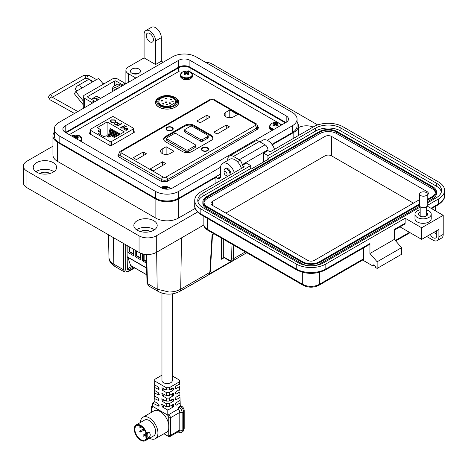 <?xml version="1.0" encoding="UTF-8"?>
<svg xmlns="http://www.w3.org/2000/svg" width="468" height="468" viewBox="0 0 468 468"><rect width="100%" height="100%" fill="white"/><g stroke="black" fill="none" stroke-linecap="round" stroke-linejoin="round"><path stroke-width="0.7" d="M136.972 73.956A4.066 2.346 0 0 0 133.947 73.956M138.148 73.646A5.078 2.931 0 0 0 132.772 73.646M139.054 69.083A5.078 2.931 0 0 0 133.515 68.445A5.078 2.931 0 0 0 130.379 71.154A5.078 2.931 0 0 0 131.871 73.23A5.078 2.931 0 0 0 137.405 73.868A5.078 2.931 0 0 0 140.54 71.154A5.078 2.931 0 0 0 139.054 69.083M163.18 62.267L161.325 61.203L155.581 64.52L155.581 40.956A8.131 4.692 -120 0 0 149.83 30.999A8.131 4.692 -120 0 0 145.764 30.601A8.131 4.692 -120 0 0 144.085 34.322L144.085 57.88L128.279 67.006A8.131 4.692 0 0 0 125.898 70.323A8.131 4.692 0 0 0 128.279 73.646L135.878 78.033M145.764 30.601L151.515 27.279A8.131 4.692 60 0 1 155.581 27.682A8.131 4.692 60 0 1 161.325 37.639L155.581 40.956M149.83 41.787A5.078 2.931 60 0 1 146.513 37.311A5.078 2.931 60 0 1 147.291 33.24A5.078 2.931 60 0 1 149.83 33.491A5.078 2.931 60 0 1 153.147 37.967A5.078 2.931 60 0 1 152.369 42.038A5.078 2.931 60 0 1 149.83 41.787M298.455 127.629A11.682 6.745 180 0 1 313.156 127.021M274.5 149.339A10.161 5.868 -120 0 0 267.948 140.675A10.161 5.868 -120 0 0 262.87 140.172L259.939 141.868M224.687 169.147A4.575 2.638 60 0 1 225.43 168.24A4.575 2.638 60 0 1 227.711 168.468A4.575 2.638 60 0 1 230.923 174.494M234.263 172.569A10.161 5.868 -120 0 0 227.711 163.905A10.161 5.868 -120 0 0 222.633 163.402A10.161 5.868 -120 0 0 220.527 168.053L220.527 176.682A4.066 2.346 -120 0 1 219.685 178.542A4.066 2.346 -120 0 1 217.655 178.343L215.929 177.349L178.285 199.081L178.285 218.164L195.267 208.359M241.447 168.421A10.161 5.868 -120 0 0 234.901 159.758A10.161 5.868 -120 0 0 229.817 159.255L222.633 163.402M136.539 229.776A11.682 6.745 180 0 1 153.785 229.32A11.682 6.745 180 0 1 154.504 229.776M137.259 230.233A11.682 6.745 180 0 1 133.836 225.465A11.682 6.745 180 0 1 141.049 219.235A11.682 6.745 180 0 1 153.785 220.697A11.682 6.745 180 0 1 157.207 225.465A11.682 6.745 180 0 1 149.994 231.695A11.682 6.745 180 0 1 137.259 230.233M35.948 171.703A11.682 6.745 180 0 1 53.194 171.247A11.682 6.745 180 0 1 53.919 171.703M36.668 172.16A11.682 6.745 180 0 1 33.246 167.392A11.682 6.745 180 0 1 40.464 161.156A11.682 6.745 180 0 1 53.194 162.618A11.682 6.745 180 0 1 56.616 167.392A11.682 6.745 180 0 1 49.403 173.622A11.682 6.745 180 0 1 36.668 172.16M150.48 231.572A6.605 3.814 0 0 0 150.193 231.397A6.605 3.814 0 0 0 140.564 231.572M49.889 173.499A6.605 3.814 0 0 0 49.602 173.324A6.605 3.814 0 0 0 39.973 173.499M272.259 144.823L293.816 132.38A15.854 9.149 0 0 0 298.455 125.91A15.854 9.149 0 0 0 297.075 122.177M155.581 64.52L144.085 57.88M122.224 85.913L120.375 84.843A7.114 4.107 -120 0 0 116.819 84.492L113.94 86.153A7.114 4.107 60 0 1 117.497 86.504L119.352 87.574M99.14 97.473A5.663 3.27 -120 0 1 99.918 97.835A5.663 3.27 -120 0 1 100.673 98.356L98.818 97.285A7.114 4.107 -120 0 0 95.261 96.934L92.389 98.596A7.114 4.107 60 0 1 95.946 98.947L97.794 100.017M54.317 132.134A15.854 9.149 0 0 0 52.937 135.866A15.854 9.149 0 0 0 57.576 142.336L155.867 199.081A15.854 9.149 0 0 0 178.285 199.081M215.929 183.152L215.929 177.349M52.937 135.866L52.937 154.949A15.854 9.149 0 0 0 57.576 161.419L155.867 218.164A15.854 9.149 0 0 0 178.285 218.164M91.564 99.374A7.114 4.107 60 0 1 92.389 98.596M112.478 89.716A7.114 4.107 60 0 1 113.94 86.153M161.325 61.203L161.325 37.639M317.719 124.944L212.337 64.104A12.191 7.038 0 0 0 205.148 62.092M52.937 146.18L26.968 161.167A12.191 7.038 0 0 0 23.4 166.146A12.191 7.038 0 0 0 26.968 171.124L139.054 235.837A12.191 7.038 0 0 0 156.294 235.837L197.59 211.998M23.4 166.146L23.4 182.742A12.191 7.038 0 0 0 26.968 187.715L139.054 252.427A12.191 7.038 0 0 0 156.294 252.427L203.89 224.95M66.087 132.795A8.131 4.692 180 0 1 66.485 132.549L178.571 67.837A8.131 4.692 180 0 1 190.066 67.837L284.907 122.593A8.131 4.692 180 0 1 285.304 122.838M76.869 90.979L75.132 88.815L76.758 86.504A5.557 3.212 60 0 1 77.384 85.925A5.557 3.212 60 0 1 80.163 86.2A5.557 3.212 60 0 1 82.128 87.943L75.74 91.629L74.307 93.67L83.257 104.809M103.405 84.164L98.736 78.355L92.348 82.04A5.557 3.212 -120 0 0 90.382 80.297A5.557 3.212 -120 0 0 87.604 80.022L77.384 85.925M92.588 103.024A6.096 3.522 60 0 0 91.693 102.398L84.316 98.14A3.615 2.088 0 0 1 83.257 96.665A3.615 2.088 0 0 1 84.316 95.191L112.419 78.963A3.615 2.088 180 0 1 117.526 78.963L124.909 83.222A6.096 3.522 -120 0 1 125.798 83.848M95.144 101.55A6.096 3.522 -120 0 0 94.249 100.924L87.92 97.268A1.03 0.597 0 0 1 87.615 96.847A1.03 0.597 0 0 1 87.92 96.426L114.561 81.046A1.03 0.597 0 0 1 116.023 81.046L122.353 84.696A6.096 3.522 60 0 1 123.248 85.322M83.257 96.665L83.257 106.616A3.615 2.088 0 0 0 84.076 107.938M83.257 100.977L75.74 91.629M79.648 89.37A1.498 0.866 -120 0 0 79.414 89.441A1.498 0.866 -120 0 0 79.244 89.599L79.636 89.376M114.157 90.57A0.679 0.392 60 0 1 114.204 90.143A3.627 2.094 60 0 1 114.578 89.809A3.627 2.094 60 0 1 115.058 89.651A0.679 0.392 60 0 1 115.456 89.821M112.46 91.552A5.663 3.27 60 0 1 113.56 88.042A5.663 3.27 60 0 1 116.392 88.323A5.663 3.27 60 0 1 117.152 88.844M117.468 88.657A5.663 3.27 -120 0 0 116.713 88.136A5.663 3.27 -120 0 0 113.882 87.855A5.663 3.27 -120 0 0 113.724 87.961M114.479 90.388A0.679 0.392 60 0 1 114.525 89.961A3.627 2.094 60 0 1 114.748 89.727M224.078 172.587A2.1 1.211 60 0 1 225.564 171.733A2.1 1.211 60 0 1 227.05 174.301A2.1 1.211 60 0 1 225.564 175.161A2.1 1.211 60 0 1 224.078 172.587L224.078 170.873A4.2 2.422 60 0 1 224.95 168.948A4.2 2.422 60 0 1 227.05 169.159A4.2 2.422 60 0 1 229.934 175.067M227.758 176.325A4.2 2.422 60 0 1 227.05 176.015L225.564 175.161L227.05 176.015M286.182 115.877A7.903 4.563 180 0 1 288.499 119.106A7.903 4.563 180 0 1 286.182 122.329L286.182 115.877L189.909 60.296L189.909 67.099L285.878 122.511M286.182 122.329L172.663 187.873A7.903 4.563 180 0 1 161.483 187.873L65.21 132.286A7.903 4.563 180 0 1 62.893 129.063A7.903 4.563 180 0 1 65.21 125.833L178.729 60.296A7.903 4.563 180 0 1 189.909 60.296M267.205 140.295L292.248 125.833A16.485 9.518 0 0 0 297.075 119.106A16.485 9.518 0 0 0 292.248 112.378L195.975 56.792A16.485 9.518 0 0 0 172.663 56.792L59.143 122.329A16.485 9.518 0 0 0 54.317 129.063A16.485 9.518 0 0 0 59.143 135.79L155.417 191.377A16.485 9.518 0 0 0 178.729 191.377L220.568 167.222M189.909 67.099A7.903 4.563 0 0 0 178.729 67.099L65.514 132.462M271.931 144.366L292.248 132.637A16.485 9.518 0 0 0 297.075 125.91L297.075 119.106M54.317 129.063L54.317 135.866A16.485 9.518 0 0 0 59.143 142.594L155.417 198.18A16.485 9.518 0 0 0 178.729 198.18L220.527 174.049M426.646 209.945A8.126 4.692 180 0 1 431.227 214.168A8.126 4.692 180 0 1 428.846 217.485A8.126 4.692 180 0 1 419.989 218.503A8.126 4.692 180 0 1 414.97 214.168A8.126 4.692 180 0 1 417.351 210.852A8.126 4.692 180 0 1 420.182 209.793M431.227 214.168L431.227 218.65A8.126 4.692 180 0 1 428.846 221.967A8.126 4.692 180 0 1 419.989 222.984A8.126 4.692 180 0 1 414.97 218.65L414.97 214.168M420.182 212.139A4.569 2.638 0 0 0 419.866 212.302A4.569 2.638 0 0 0 418.527 214.168A4.569 2.638 0 0 0 421.352 216.608A4.569 2.638 0 0 0 426.33 216.035A4.569 2.638 0 0 0 427.67 214.168A4.569 2.638 0 0 0 426.646 212.501M436.749 234.737A5.078 2.931 60 0 1 434.591 231.917M420.182 207.061L323.686 262.77A17.878 10.319 180 0 1 298.403 262.77L203.007 207.698A17.878 10.319 180 0 1 197.771 200.398A17.878 10.319 180 0 1 203.007 193.103L250.702 165.567L246.396 163.075L242.085 165.567L244.237 166.807L200.854 191.857A20.925 12.08 0 0 0 194.723 200.398A20.925 12.08 0 0 0 200.854 208.944L296.244 264.016A20.925 12.08 0 0 0 325.839 264.016L405.142 218.234L421.662 227.77L421.662 239.382L438.902 229.431L438.902 236.896A8.126 4.692 60 0 1 437.217 240.616L441.529 238.13A8.126 4.692 -120 0 0 443.214 234.409L443.214 215.333L427.12 206.037M430.279 234.409A5.078 2.931 -120 0 0 435.696 237.978A5.078 2.931 -120 0 0 436.749 235.65L436.749 233.163A5.078 2.931 -120 0 0 436.311 230.929M430.999 208.278L438.469 203.966L438.469 198.988L427.208 205.493M421.662 227.77L443.214 215.333M438.469 198.988A20.925 12.08 0 0 0 444.6 190.447A20.925 12.08 0 0 0 438.469 181.906L343.079 126.828A20.925 12.08 0 0 0 313.484 126.828L270.1 151.878L267.942 150.637L263.636 153.124L267.942 155.61L315.643 128.074A17.878 10.319 180 0 1 340.926 128.074L436.316 183.146A17.878 10.319 180 0 1 441.552 190.447A17.878 10.319 180 0 1 436.316 197.748L427.208 203.001M437.217 240.616A8.126 4.692 60 0 1 433.157 240.213L426.693 236.48M374.254 265.099L372.815 265.923L362.636 260.05M267.942 150.637L267.942 149.807A4.066 2.346 -120 0 0 265.069 144.828L259.325 141.511A8.126 4.692 -120 0 0 255.259 141.108L229.402 156.037A8.126 4.692 60 0 1 233.468 156.441L239.212 159.758A4.066 2.346 60 0 1 242.085 164.736L242.085 165.567M394.366 230.116L404.721 224.137A2.03 1.176 -120 0 0 405.142 223.207L405.142 218.234M399.988 226.869L421.662 239.382M325.839 264.016L325.839 268.995L369.942 243.53L369.942 253.486L394.366 239.382L394.366 229.431L405.142 223.207M263.636 161.916L263.636 153.124M315.643 128.074L315.643 131.058L267.942 158.599L268.661 159.015L251.421 168.966L250.702 168.55L250.702 165.567M250.702 168.55L203.007 196.086L203.007 193.103M197.958 201.895A17.878 10.319 180 0 1 203.007 196.086M315.643 131.058A17.878 10.319 180 0 1 340.926 131.058L436.316 186.135A17.878 10.319 180 0 1 441.365 191.939M267.942 158.599L267.942 155.61M319.375 272.347L319.375 284.339A2.03 1.176 -120 0 1 318.954 285.269L363.057 259.804A2.03 1.176 -120 0 0 363.478 258.874L319.375 284.339A11.782 6.804 180 0 1 302.708 284.339L207.318 229.267A11.782 6.804 180 0 1 203.867 224.453L203.867 216.345M363.478 247.952L363.478 258.874M372.815 265.923A2.03 1.176 60 0 1 373.236 264.993A2.03 1.176 60 0 1 374.804 265.537A2.03 1.176 60 0 1 375.693 267.585L377.126 268.416L377.126 261.776L369.942 253.486M369.942 243.53A2.03 1.176 60 0 1 369.521 244.46L325.418 269.925C315.836 274.523 306.248 274.523 296.665 269.925A2.03 1.176 120 0 1 296.244 268.995A20.925 12.08 0 0 0 325.839 268.995A2.03 1.176 60 0 1 325.418 269.925M377.126 268.416L401.55 254.311L401.55 247.677L394.366 239.382M227.717 160.465L227.717 159.758A8.126 4.692 60 0 1 229.402 156.037M377.126 261.776L401.55 247.677M419.615 204.732L320.094 262.191A12.8 7.389 180 0 1 301.995 262.191L206.599 207.119A12.8 7.389 180 0 1 202.849 201.895A12.8 7.389 180 0 1 206.599 196.665L319.229 131.643A12.8 7.389 180 0 1 337.334 131.643L432.724 186.714A12.8 7.389 180 0 1 436.474 191.939L436.474 193.436A12.8 7.389 180 0 1 432.724 198.66L427.208 201.843M419.755 206.148L320.094 263.683A12.8 7.389 180 0 1 313.893 265.666M308.196 265.666A12.8 7.389 180 0 1 301.995 263.683L206.599 208.611A12.8 7.389 180 0 1 202.849 203.387L202.849 201.895M436.474 191.939A12.8 7.389 180 0 1 432.724 197.168L427.208 200.351M419.615 203.908L319.375 261.776A11.782 6.804 180 0 1 302.708 261.776L207.318 206.704A11.782 6.804 180 0 1 203.867 201.895A11.782 6.804 180 0 1 207.318 197.081L319.948 132.058A11.782 6.804 180 0 1 336.615 132.058L432.005 187.13A11.782 6.804 180 0 1 435.456 191.939A11.782 6.804 180 0 1 432.005 196.753L427.208 199.52M203.937 202.638A11.782 6.804 180 0 1 207.318 198.578L319.948 133.55A11.782 6.804 180 0 1 336.615 133.55L432.005 188.622A11.782 6.804 180 0 1 435.386 192.687M419.615 199.59L314.344 260.366A4.674 2.697 180 0 1 307.739 260.366L212.349 205.294A4.674 2.697 180 0 1 210.98 203.387A4.674 2.697 180 0 1 212.349 201.48L324.979 136.451A4.674 2.697 180 0 1 331.584 136.451L426.98 191.523A4.674 2.697 180 0 1 428.349 193.436A4.674 2.697 180 0 1 427.208 195.197M225.851 213.092L324.979 155.862A4.674 2.697 180 0 1 331.584 155.862L413.472 203.135M426.096 195.565A3.797 2.194 180 0 1 421.96 196.039A3.797 2.194 180 0 1 419.615 194.015A3.797 2.194 180 0 1 420.726 192.465A3.797 2.194 180 0 1 424.868 191.991A3.797 2.194 180 0 1 427.208 194.015A3.797 2.194 180 0 1 426.096 195.565M427.208 194.015L427.208 205.563A3.797 2.194 180 0 1 426.096 207.113A3.797 2.194 180 0 1 421.96 207.587A3.797 2.194 180 0 1 419.615 205.563L419.615 194.015M160.454 96.923A11.612 6.704 0 0 0 155.511 102.416A11.612 6.704 0 0 0 158.909 107.154A11.612 6.704 0 0 0 171.569 108.611A11.612 6.704 0 0 0 178.735 102.416A11.612 6.704 0 0 0 175.336 97.672A11.612 6.704 0 0 0 173.798 96.923M281.859 124.827L280.121 123.827M279.226 123.306L191.026 72.388M190.137 71.873L188.241 70.779M179.531 71.019L69.305 134.655M90.014 132.59L89.388 132.947L89.347 133.608L110.15 145.618L111.29 145.595L134.199 132.362L134.24 131.707L133.573 131.327M134.199 132.362L134.24 131.707L134.24 132.339M89.388 133.632L89.388 132.947L89.347 133.608M118.843 154.136L117.959 155.563L118.983 157.014L161.636 181.642L166.953 181.549L257.47 129.291L258.646 127.67L257.763 126.301M159.734 105.838A10.454 6.037 0 0 0 174.517 105.838A10.454 6.037 0 0 0 174.517 97.303L175.243 97.724A11.484 6.628 180 0 1 178.606 102.416A11.484 6.628 180 0 1 171.516 108.541A11.484 6.628 180 0 1 159.003 107.102A11.484 6.628 180 0 1 155.639 102.416A11.484 6.628 180 0 1 159.003 97.724L159.734 97.303A10.454 6.037 0 0 0 159.734 105.838M175.196 102.644A8.284 4.785 0 0 0 175.406 101.574A8.284 4.785 0 0 0 172.984 98.186A8.284 4.785 0 0 0 163.952 97.151A8.284 4.785 0 0 0 158.839 101.574A8.284 4.785 0 0 0 161.267 104.955A8.284 4.785 0 0 0 168.977 106.23L175.196 102.644L175.196 104.253M162.835 104.048A0.643 0.374 180 0 1 163.747 103.522A0.643 0.374 180 0 1 162.835 104.048M161.431 101.024A0.643 0.374 180 0 1 162.343 100.497A0.643 0.374 180 0 1 161.431 101.024M166.666 104.961A0.643 0.374 180 0 1 167.579 104.434A0.643 0.374 180 0 1 166.666 104.961M172.089 101.837A0.643 0.374 180 0 1 173.002 101.304A0.643 0.374 180 0 1 172.089 101.837M170.498 99.62A0.643 0.374 180 0 1 171.411 99.093A0.643 0.374 180 0 1 170.498 99.62M165.262 98.812A0.643 0.374 180 0 1 166.175 98.286A0.643 0.374 180 0 1 165.262 98.812M165.573 102.469A0.643 0.374 180 0 1 166.485 101.942A0.643 0.374 180 0 1 165.573 102.469M169.404 103.381A0.643 0.374 180 0 1 170.317 102.855A0.643 0.374 180 0 1 169.404 103.381M173.71 97.765A9.319 5.376 0 0 0 163.56 96.601A9.319 5.376 0 0 0 157.81 101.574A9.319 5.376 0 0 0 160.536 105.376A9.319 5.376 0 0 0 170.691 106.54A9.319 5.376 0 0 0 176.442 101.574A9.319 5.376 0 0 0 173.71 97.765M175.243 97.724L174.517 97.303A10.454 6.037 0 0 0 159.734 97.303M168.977 106.844L168.977 106.23M140.429 422.487A12.39 7.155 60 0 1 142.986 417.222L153.937 410.904A12.39 7.155 60 0 1 160.132 411.512A12.39 7.155 60 0 1 168.737 424.704L168.737 417.801A1.392 0.807 -120 0 0 167.796 416.122L167.796 415.192L152.515 406.282L167.796 415.151L178.016 409.248A2.58 1.492 60 0 1 179.794 412.384L179.794 429.981A2.58 1.492 60 0 1 179.262 431.163L169.878 436.58A2.58 1.492 60 0 1 168.591 436.451L167.749 435.965A1.392 0.807 -120 0 0 168.737 435.398L168.737 428.495A12.39 7.155 60 0 1 166.327 432.356L155.376 438.68A12.39 7.155 60 0 1 149.538 438.264M142.986 417.222A12.39 7.155 60 0 1 149.181 417.836A12.39 7.155 60 0 1 157.271 428.752A12.39 7.155 60 0 1 155.376 438.68M168.737 428.495L168.737 424.704M140.733 439.592A8.284 4.785 60 0 1 135.322 432.292A8.284 4.785 60 0 1 136.592 425.658A8.284 4.785 60 0 1 140.733 426.067A8.284 4.785 60 0 1 146.022 432.97L145.694 433.9L146.022 438.797A8.284 4.785 60 0 1 144.875 440.002A8.284 4.785 60 0 1 140.733 439.592M146.648 439.195A9.108 5.259 60 0 1 145.285 440.721A9.108 5.259 60 0 1 140.733 440.271A9.108 5.259 60 0 1 134.778 432.239A9.108 5.259 60 0 1 136.176 424.938A9.108 5.259 60 0 1 140.733 425.389A9.108 5.259 60 0 1 146.648 433.292L148.795 432.052C150.708 433.725 150.708 435.69 148.795 437.954L146.648 439.195L146.279 437.72L147.794 436.843L148.795 437.954M136.176 424.938L144.624 420.059A9.108 5.259 60 0 1 149.181 420.516A9.108 5.259 60 0 1 155.13 428.542A9.108 5.259 60 0 1 153.738 435.843L145.285 440.721M154.241 398.397L154.153 401.351L154.229 396.706L154.241 398.397L158.851 400.684L158.114 398.063L154.317 395.87L154.399 391.23L154.405 392.921L158.939 395.156L158.196 392.535L154.481 390.394L154.563 385.749L154.575 387.44L159.021 389.633L158.278 387.007L154.651 384.912L154.756 379.349L154.768 381.04L166.333 387.72L169.258 387.72L179.507 381.8L179.507 380.115L179.572 383.988L179.507 381.8M154.996 396.261L154.229 396.706M155.165 390.786L154.399 391.23M155.329 385.304L154.563 385.749M161.963 375.16L154.756 379.349M154.832 401.743L152.609 403.03L152.515 406.282M152.609 403.03L158.769 406.212L158.026 403.586L154.153 401.351M166.333 406.669L166.333 403.668L169.258 403.668L169.258 406.669L166.333 406.669L161.653 404.34L162.396 406.967L167.796 410.085L167.796 415.104M166.333 401.094L166.333 398.092L169.258 398.092L169.258 401.094L166.333 401.094L161.735 398.818L162.478 401.439L166.333 403.668M166.333 395.519L166.333 392.517L169.258 392.517L169.258 395.519L166.333 395.519L161.823 393.29L162.56 395.91L166.333 398.092M169.258 387.72L169.258 389.943L166.333 389.943L161.905 387.761L162.642 390.388L166.333 392.517M166.333 389.943L166.333 387.72M154.768 381.04L154.651 384.912M154.575 387.44L154.481 390.394M154.405 392.921L154.317 395.87M169.258 403.668L173.148 401.421L170.919 400.134M172.101 405.025L173.768 405.99L173.751 404.715L173.195 404.393L173.751 404.715L173.195 404.393L169.258 406.669M173.768 405.99L173.23 406.944L171.001 405.657M167.796 410.085L173.23 406.944M178.834 407.008L178.858 407.025A4.645 2.679 60 0 1 182.146 412.712L182.146 430.414A4.645 2.679 60 0 1 181.18 432.543L182.619 431.712A4.645 2.679 -120 0 0 183.362 430.812A4.645 2.679 -120 0 0 183.579 429.583L183.579 411.881A4.645 2.679 -120 0 0 180.297 406.195L178.834 407.008L178.016 409.248L168.632 414.666A2.58 1.492 60 0 1 170.416 417.801L170.416 435.398A2.58 1.492 60 0 1 169.878 436.58M180.244 406.195L180.145 402.954L176.167 405.247L175.611 404.925L176.167 405.247L175.611 404.925L175.594 403.65L176.132 402.696L180.069 400.427L179.981 397.472L176.085 399.725L175.529 399.403L176.085 399.725L175.529 399.403L175.512 398.128L176.05 397.174L179.905 394.945L179.811 391.997L176.003 394.196L175.447 393.875L176.003 394.196L175.447 393.875L175.43 392.599L175.968 391.646L179.735 389.47L179.648 386.515L175.921 388.668L175.365 388.346L175.921 388.668L175.365 388.346L175.348 387.071L175.88 386.118L179.572 383.988M171.85 388.446L173.523 389.411L173.499 388.136L172.944 387.814L173.499 388.136L172.944 387.814L169.258 389.943M173.523 389.411L172.984 390.365L170.756 389.078M169.258 392.517L172.984 390.365M171.931 393.974L173.605 394.939L173.587 393.664L173.025 393.342L173.587 393.664L173.025 393.342L169.258 395.519M173.605 394.939L173.066 395.893L170.838 394.606M169.258 398.092L173.066 395.893M172.013 399.502L173.686 400.462L173.669 399.186L173.113 398.865L173.669 399.186L173.113 398.865L169.258 401.094M173.686 400.462L173.148 401.421M179.648 386.515L179.735 389.47M179.811 391.997L179.905 394.945M179.981 397.472L180.069 400.427M178.922 431.356A2.58 1.492 -120 0 0 179.841 430.057L179.841 412.361A2.58 1.492 -120 0 0 178.016 409.196L178.858 407.025L180.297 406.195L181.754 406.323A3.451 1.995 60 0 1 184.199 410.553L184.199 428.255A3.451 1.995 60 0 1 184.035 429.168L183.362 430.812M179.379 400.824L180.145 401.269L180.244 406.165M180.274 405.469L181.754 406.323M152.539 405.44L152.059 405.715A2.58 1.492 60 0 0 151.527 406.897L151.527 407.862A1.392 0.807 -120 0 1 152.509 407.295L152.509 406.37M151.527 407.862L151.527 412.29M148.795 432.052L147.794 433.473L147.794 436.843M146.648 433.292L146.279 434.345L147.794 433.473M146.279 434.345L146.279 437.72M163.917 433.748L168.591 436.451M181.18 432.543A4.645 2.679 60 0 1 178.858 432.309L178.062 431.853M152.059 405.715A2.58 1.492 60 0 1 152.533 405.592M167.796 416.122L168.632 414.666M179.507 380.115L172.288 375.95M178.881 384.386L179.648 384.831M179.045 389.867L179.811 390.312M179.215 395.343L179.981 395.788M180.145 402.954L180.145 401.269M172.288 293.898L172.288 380.572A5.16 2.978 180 0 1 169.1 383.327A5.16 2.978 180 0 1 163.472 382.678A5.16 2.978 180 0 1 161.963 380.572L161.963 293.091M146.619 254.463L147.502 283.602L157.207 289.206L168.96 292.014C173.523 291.979 177.442 291.037 180.712 289.206L209.851 272.382L212.08 234.913L213.999 233.807M113.431 237.633L113.835 264.168C110.647 262.267 109.026 260.003 108.968 257.382L108.482 234.778M223.862 257.505L221.516 259.243L223.651 256.944A1.55 0.848 117.6 0 0 223.973 257.587L223.973 257.587A1.55 0.848 117.6 0 0 223.996 257.599M127.349 268.878L128.782 269.591L133.216 267.029M131.888 266.263L127.454 268.825M128.782 269.591L127.758 269.697L127.349 268.819L126.986 245.46M125.728 244.735L125.728 269.767A1.55 0.924 0 0 1 123.54 269.767L113.835 264.168A5.16 2.978 120 0 0 114.906 266.456L124.576 272.043L123.54 269.767L123.54 243.471M181.496 237.879L180.712 289.206A5.16 2.978 -120 0 1 179.642 291.494L208.693 274.728L209.851 272.382A1.55 0.86 -176.6 0 0 210.302 271.82L212.513 234.667M147.502 283.602L148.602 285.913L147.051 282.994A1.55 0.895 -1.7 0 0 147.502 283.602M223.704 239.411L223.704 256.973L229.022 260.044C230.537 260.746 231.344 260.296 231.444 258.693A1.55 0.954 -1.8 0 0 233.631 258.652L232.66 260.887L246.782 252.738M223.651 256.944L223.704 256.973A1.55 0.895 120 0 0 224.026 257.616L229.343 260.688L232.66 260.887M136.832 251.141L136.832 255.744L136.469 255.955L140.634 258.359L140.634 253.2M136.469 250.936L136.469 255.955L135.246 256.657L135.246 250.228M133.339 253.732L129.531 251.532L129.531 246.928M129.168 246.724L129.168 251.737L133.339 254.147L133.339 249.128M129.531 251.532L127.951 252.445L127.951 246.016M130.87 265.602A0.608 0.351 -60 0 1 130.595 265.438L146.8 274.798M127.834 257.312L130.595 265.438M127.53 256.932A0.608 0.351 -60 0 1 127.161 256.903M127.103 245.524L127.103 252.907M140.634 257.944L136.832 255.744M133.339 254.147L133.555 255.68L127.951 252.445M133.555 249.251L133.555 255.68M140.85 253.282L140.634 258.359M140.85 259.892L135.246 256.657M146.39 261.267L144.126 259.962L143.77 260.167L146.402 261.688M144.126 254.182L144.126 259.962M143.77 254.118L143.77 260.167L142.547 260.875L142.547 253.837M146.449 263.127L142.547 260.875M167.409 127.553A3.095 1.79 180 0 1 170.785 127.167A3.095 1.79 180 0 1 172.698 128.817A3.095 1.79 180 0 1 171.785 130.081A3.095 1.79 180 0 1 168.416 130.467A3.095 1.79 180 0 1 166.503 128.817A3.095 1.79 180 0 1 167.409 127.553M207.558 150.731A3.615 2.088 180 0 1 202.445 150.731A3.615 2.088 180 0 1 202.445 147.783A3.615 2.088 180 0 1 207.558 147.783A3.615 2.088 180 0 1 207.558 150.731L207.558 150.731M202.539 150.784A3.358 1.936 180 0 1 201.644 149.468A3.358 1.936 180 0 1 202.626 148.099A3.358 1.936 180 0 1 202.726 148.046M172.154 130.291A3.615 2.088 180 0 1 167.041 130.291A3.615 2.088 180 0 1 167.041 127.343A3.615 2.088 180 0 1 172.154 127.343A3.615 2.088 180 0 1 172.154 130.291L172.154 130.291M167.14 130.344A3.358 1.936 180 0 1 166.245 129.028A3.358 1.936 180 0 1 167.228 127.659A3.358 1.936 180 0 1 167.322 127.606M201.901 150.205A3.358 1.936 180 0 1 201.907 150.199L201.907 149.257A3.095 1.79 180 0 1 202.814 147.993A3.095 1.79 180 0 1 206.189 147.607A3.095 1.79 180 0 1 208.096 149.257A3.095 1.79 180 0 1 207.189 150.52A3.095 1.79 180 0 1 203.814 150.907A3.095 1.79 180 0 1 201.907 149.257M229.788 109.974L237.633 114.508L233.707 116.772A5.552 3.206 180 0 1 227.664 117.468A5.552 3.206 180 0 1 224.236 114.508A5.552 3.206 180 0 1 225.863 112.244L229.788 109.974L229.788 117.714M206.92 115.192L210.132 117.047L200.093 122.844L196.882 120.99L206.92 115.192L206.92 118.901M226.278 125.003L229.49 126.857L217.082 134.023L213.87 132.169L226.278 125.003L226.278 128.712M162.209 148.994L166.128 146.73L173.979 151.258L170.054 153.522A5.552 3.206 180 0 1 164.005 154.218A5.552 3.206 180 0 1 160.582 151.258A5.552 3.206 180 0 1 162.209 148.994L162.209 153.522M143.261 151.942L146.472 153.796L136.44 159.594L133.228 157.739L143.261 151.942L143.261 155.651M162.624 161.752L165.836 163.607L153.428 170.773L150.216 168.919L162.624 161.752L162.624 165.461M165.672 141.827A6.71 3.873 180 0 1 163.706 139.09A6.71 3.873 180 0 1 165.672 136.352L184.655 125.395A6.71 3.873 180 0 1 194.144 125.395L210.933 135.088A6.71 3.873 180 0 1 212.899 137.826A6.71 3.873 180 0 1 210.933 140.564L191.956 151.521A6.71 3.873 180 0 1 182.461 151.521L165.672 141.827M166.128 154.463L166.128 146.73M207.277 148.046A3.358 1.936 180 0 1 208.359 149.468A3.358 1.936 180 0 1 207.464 150.784M163.747 139.511A6.71 3.873 180 0 1 165.672 137.194L184.655 126.237A6.71 3.873 180 0 1 194.144 126.237L210.933 135.931A6.71 3.873 180 0 1 212.858 138.247M171.873 127.606A3.358 1.936 180 0 1 172.955 129.028A3.358 1.936 180 0 1 172.06 130.344M208.096 149.257L208.096 150.21A3.358 1.936 180 0 1 208.102 150.205M195.507 145.203L195.507 146.888A1.55 0.895 180 0 1 195.057 147.519L188.118 151.521A1.55 0.895 180 0 1 185.931 151.521L167.134 140.669A1.55 0.895 180 0 1 166.678 140.037L166.678 138.352A1.55 0.895 180 0 1 167.134 137.721L174.067 133.713A1.55 0.895 180 0 1 176.261 133.713L195.057 144.565A1.55 0.895 180 0 1 195.507 145.203A1.55 0.895 180 0 1 195.057 145.835L188.118 149.836A1.55 0.895 180 0 1 185.931 149.836L167.134 138.984A1.55 0.895 180 0 1 166.678 138.352M208.19 135.878L208.19 137.563A1.55 0.895 180 0 1 207.739 138.195L202.626 141.143A1.55 0.895 180 0 1 200.439 141.143L185.112 132.292A1.55 0.895 180 0 1 184.655 131.66L184.655 129.975A1.55 0.895 180 0 1 185.112 129.343L190.219 126.395A1.55 0.895 180 0 1 192.412 126.395L207.739 135.246A1.55 0.895 180 0 1 208.19 135.878A1.55 0.895 180 0 1 207.739 136.51L202.626 139.458A1.55 0.895 180 0 1 200.439 139.458L185.112 130.607A1.55 0.895 180 0 1 184.655 129.975M111.437 145.507L111.437 141.57L133.275 128.957A1.018 0.585 0 0 0 133.573 128.542A1.018 0.585 0 0 0 133.275 128.127L113.589 116.766A1.018 0.585 0 0 0 112.156 116.766L90.312 129.373A1.018 0.585 180 0 0 90.014 129.788L90.014 133.988M127.992 129.256L127.331 129.987L124.845 128.554L124.412 129.15L124.839 129.73L126.588 130.25L124.541 129.952L123.944 129.197L124.57 128.32L125.822 127.969L127.425 128.296L128.016 129.086M119.878 124.389L119.387 124.108L120.217 124.19L121.335 123.546L121.68 123.739L120.557 124.389L121.042 124.669L120.217 124.587L117.778 125.991L117.439 125.793L119.878 124.389L117.62 125.898M115.391 121.241L114.637 120.124L111.343 120.083L110.682 120.984L111.442 121.996L113.508 122.715L111.056 122.224L110.156 120.931L111.027 119.872L115.046 119.913L115.912 121.329L115.397 121.347M110.144 121.054L111.027 119.872M114.426 137.551L111.326 135.761L108.804 137.212L106.177 135.697L104.171 136.855L98.479 133.567L100.485 132.409L97.859 130.894L100.374 129.437L97.274 127.647L107.125 121.955L124.283 131.859L114.426 137.551M90.312 134.164L90.312 130.203A1.018 0.585 180 0 1 90.014 129.788M90.312 130.203L109.998 141.57L109.998 145.53M111.437 141.57A1.018 0.585 180 0 1 109.998 141.57M114.789 122.651L117.679 122.669L118.24 123.646L119.094 123.546L116.316 125.149L115.976 124.95L116.456 124.675L114.795 124.324L114.192 123.482L114.789 122.651L114.198 123.593M118.269 123.441L118.24 123.856L117.679 122.879L114.789 122.862M121.481 127.003L121.639 127.881L123.57 127.881L123.926 127.419L123.493 126.869L122.458 126.5L124.751 125.629L126.307 126.53L125.921 126.752L124.628 126.003L123.423 126.465L124.453 127.366L123.897 128.092L121.23 128.097L120.75 127.448L121.142 126.81L121.481 127.003L121.282 127.489M127.425 128.296L127.992 129.466M125.822 127.969L127.425 128.507M124.57 128.32L125.822 128.179M123.956 129.297L124.57 128.53M124.839 129.73L126.448 130.192M124.424 129.256L124.839 129.94M119.568 124.213L119.732 123.909M120.557 124.389L120.861 124.775M121.335 123.546L121.499 123.844M120.217 124.19L121.335 123.757M119.732 124.119L120.217 124.4M113.461 122.721L111.442 121.996M110.688 121.095L111.442 122.206M115.046 119.913L115.912 121.54M111.027 120.083L115.046 120.124M116.567 136.317L117.491 132.502L118.293 132.97L118.211 135.369M108.126 136.82L110.191 128.291L110.998 128.753L110.998 130.794L109.547 136.785M111.665 135.954L113.11 129.975L113.917 130.437L113.917 132.479L112.899 136.668M107.125 136.246L107.125 121.955M113.121 136.796L114.572 130.818L115.374 131.28L115.374 133.321L114.362 137.51M109.84 136.615L111.653 129.133L112.455 129.595L112.455 131.637L111.442 135.825M114.637 137.428L116.029 131.66L116.836 132.122L116.275 136.486M118.503 135.199L118.948 133.345L119.755 133.813L119.755 134.474M100.374 132.345L100.374 129.437M100.485 134.726L100.485 132.409M116.456 124.675L116.158 125.055M118.755 123.347L118.913 123.651M118.24 123.856L118.755 123.558M123.57 127.881L123.909 127.518M121.639 127.881L123.57 128.097M121.481 127.214L121.639 128.092M121.142 126.81L121.352 127.144M120.756 127.548L121.142 127.021M123.944 126.682L124.441 127.466M123.423 126.465L123.944 126.892M124.751 125.629L126.126 126.635M122.78 126.588L124.751 125.839M127.331 129.806L125.225 128.378L127.331 129.806L127.565 129.25M117.813 123.628L117.357 124.365L115.146 124.348L114.689 123.599M125.225 128.378L127.097 128.501L127.331 129.595L127.577 129.355M117.632 135.697L118.293 132.97M108.974 137.118L110.998 128.753M112.466 136.422L113.917 130.437M113.929 137.264L115.374 131.28M110.904 136.001L112.455 129.595M115.701 136.814L116.836 132.122M119.568 134.579L119.755 133.813M115.146 124.348L114.678 123.493L115.128 122.85L117.345 122.868L117.825 123.523L117.357 124.365M117.357 124.155L115.146 124.131M273.505 123.347A2.913 1.685 -0 0 0 273.031 123.704A8.839 4.639 55.8 0 1 273.926 123.979A8.822 2.305 72.4 0 1 274.131 124.231A8.822 3.188 99.2 0 0 273.926 124.57A8.839 5.528 115.5 0 0 273.031 125.371A2.913 1.685 0 0 0 273.505 125.728A2.913 1.685 0 0 0 274.119 126.003A8.839 4.639 -55.8 0 1 275.055 125.219A8.822 6.183 -32.3 0 1 275.564 125.055A8.822 6.183 32.3 0 1 276.073 125.219A8.839 4.639 55.8 0 1 277.009 126.003A2.913 1.685 0 0 0 277.623 125.728A2.913 1.685 0 0 0 278.097 125.371A8.839 5.528 -115.5 0 0 277.202 124.57A8.822 3.188 -99.2 0 0 276.998 124.231A8.822 2.305 -72.4 0 1 277.202 123.979A8.839 4.639 -55.8 0 1 278.097 123.704A2.913 1.685 0 0 0 277.009 123.078A8.839 5.528 115.5 0 0 276.073 123.324A8.822 7.073 140.4 0 0 275.564 123.406A8.822 7.073 -140.4 0 0 275.055 123.324A8.839 5.528 -115.5 0 0 274.119 123.078A2.913 1.685 -0 0 0 273.505 123.347M281.227 125.19A5.792 3.346 -0 0 0 278.922 123.178A8.839 8.839 0 0 0 272.206 123.178L272.206 123.178A5.792 3.346 -0 0 0 271.469 123.534A5.792 3.346 -0 0 0 270.007 126.846A5.792 3.346 -0 0 0 274.336 129.168M278.922 123.178L281.321 125.137M274.049 125.974L273.926 124.57M274.318 125.822L274.131 124.231M274.447 125.711L274.119 123.078M274.938 125.307L275.055 123.324M275.564 125.055L275.564 123.406M276.19 125.307L276.073 123.324M276.682 125.711L277.009 123.078M276.81 125.822L276.998 124.231M277.079 125.974L277.202 124.57M167.404 189.207A8.839 5.528 -115.5 0 0 166.561 188.446A8.822 3.188 -99.2 0 0 166.351 188.113A8.822 2.305 -72.4 0 1 166.561 187.855A8.839 4.639 -55.8 0 1 167.45 187.586A2.913 1.685 0 0 0 166.362 186.954A8.839 5.528 115.5 0 0 165.432 187.206A8.822 7.073 140.4 0 0 164.917 187.282A8.822 7.073 -140.4 0 0 164.408 187.206A8.839 5.528 -115.5 0 0 163.472 186.954A2.913 1.685 -0 0 0 162.858 187.229A2.913 1.685 -0 0 0 162.384 187.586A8.839 4.639 55.8 0 1 163.279 187.855A8.822 2.305 72.4 0 1 163.484 188.113A8.822 3.188 99.2 0 0 163.279 188.446A8.839 5.528 115.5 0 0 163.104 188.592M160.822 187.416A5.792 3.346 -0 0 0 160.758 187.452L161.559 187.054A5.792 3.346 -0 0 0 160.822 187.416M170.446 188.774A5.792 3.346 -0 0 0 168.275 187.054L168.275 187.054A8.839 8.839 0 0 0 161.559 187.054M165.432 189.101A8.839 4.639 55.8 0 1 165.444 189.113A8.822 6.183 32.3 0 0 164.917 188.937L164.917 187.282M163.56 188.733L163.484 188.113M163.701 188.774L163.472 186.954M164.309 188.92L164.408 187.206M165.543 189.119L165.432 187.206M166.093 189.171L166.362 186.954M166.228 189.183L166.351 188.113M166.491 189.195L166.561 188.446M74.979 137.925A8.839 4.639 -55.8 0 1 75.319 137.662A8.822 6.183 -32.3 0 1 75.828 137.504A8.822 6.183 32.3 0 1 76.337 137.662A8.839 4.639 55.8 0 1 77.273 138.446A2.913 1.685 0 0 0 77.887 138.171A2.913 1.685 0 0 0 78.361 137.814A8.839 5.528 -115.5 0 0 77.466 137.013A8.822 3.188 -99.2 0 0 77.261 136.674A8.822 2.305 -72.4 0 1 77.466 136.422A8.839 4.639 -55.8 0 1 78.361 136.147A2.913 1.685 0 0 0 77.273 135.521A8.839 5.528 115.5 0 0 76.337 135.773A8.822 7.073 140.4 0 0 75.828 135.849A8.822 7.073 -140.4 0 0 75.319 135.773A8.839 5.528 -115.5 0 0 74.383 135.521A2.913 1.685 -0 0 0 73.768 135.79A2.913 1.685 -0 0 0 73.295 136.147A8.839 4.639 55.8 0 1 74.19 136.422A8.822 2.305 72.4 0 1 74.394 136.674A8.822 3.188 99.2 0 0 74.19 137.013A8.839 5.528 115.5 0 0 73.862 137.282M71.733 135.977A5.792 3.346 -0 0 0 71.668 136.018L72.47 135.621A5.792 3.346 -0 0 0 71.733 135.977M79.864 140.745A5.792 3.346 -0 0 0 79.923 140.71A5.792 3.346 -0 0 0 79.186 135.621L79.186 135.621A8.839 8.839 0 0 0 72.47 135.621M74.231 137.493L74.19 137.013M74.506 137.656L74.394 136.674M74.658 137.744L74.383 135.521M75.202 137.75L75.319 135.773M75.828 137.504L75.828 135.849M76.454 137.75L76.337 135.773M76.945 138.154L77.273 135.521M77.074 138.271L77.261 136.674M77.343 138.423L77.466 137.013M184.41 71.914A2.913 1.685 -0 0 0 183.942 72.271A8.839 4.639 55.8 0 1 184.831 72.54A8.822 2.305 72.4 0 1 185.041 72.792A8.822 3.188 99.2 0 0 184.831 73.131A8.839 5.528 115.5 0 0 183.942 73.938A2.913 1.685 0 0 0 184.41 74.295A2.913 1.685 0 0 0 185.03 74.564A8.839 4.639 -55.8 0 1 185.96 73.78A8.822 6.183 -32.3 0 1 186.475 73.622A8.822 6.183 32.3 0 1 186.984 73.78A8.839 4.639 55.8 0 1 187.92 74.564A2.913 1.685 0 0 0 188.534 74.295A2.913 1.685 0 0 0 189.008 73.938A8.839 5.528 -115.5 0 0 188.113 73.131A8.822 3.188 -99.2 0 0 187.908 72.792A8.822 2.305 -72.4 0 1 188.113 72.54A8.839 4.639 -55.8 0 1 189.008 72.271A2.913 1.685 0 0 0 187.92 71.639A8.839 5.528 115.5 0 0 186.984 71.891A8.822 7.073 140.4 0 0 186.475 71.967A8.822 7.073 -140.4 0 0 185.96 71.891A8.839 5.528 -115.5 0 0 185.03 71.639A2.913 1.685 -0 0 0 184.41 71.914M182.374 72.101A5.792 3.346 -0 0 0 182.374 76.828A5.792 3.346 -0 0 0 190.57 76.828A5.792 3.346 -0 0 0 189.832 71.739L189.832 71.739A8.839 8.839 0 0 0 183.117 71.739L183.117 71.739A5.792 3.346 -0 0 0 182.374 72.101M184.959 74.541L184.831 73.131M185.223 74.389L185.041 72.792M185.351 74.277L185.03 71.639M185.849 73.868L185.96 71.891M186.475 73.622L186.475 71.967M187.101 73.868L186.984 71.891M187.592 74.277L187.92 71.639M187.721 74.389L187.908 72.792M187.99 74.541L188.113 73.131M120.375 84.843L117.497 86.504M98.818 97.285L95.946 98.947M217.655 178.343L220.527 176.682M293.816 132.38L293.816 138.189M155.867 199.081L155.867 218.164M57.576 142.336L57.576 161.419M128.279 73.646L128.279 82.421M156.294 235.837L156.294 252.427M139.054 235.837L139.054 252.427M26.968 171.124L26.968 187.715M284.907 122.593L284.907 123.072M190.066 67.837L190.066 71.832M178.571 67.837L178.571 71.569M66.485 132.549L66.485 133.023M122.353 84.696L124.909 83.222M91.693 102.398L94.249 100.924M116.023 81.046L116.023 84.954M114.561 85.796L114.561 81.046M87.92 96.426L87.92 97.268M84.316 98.14L84.316 107.798M92.348 82.04L82.128 87.943M114.204 90.143L114.525 89.961M178.729 60.296L178.729 67.099M65.21 125.833L65.21 132.286M292.248 125.833L292.248 132.637M178.729 191.377L178.729 198.18M155.417 191.377L155.417 198.18M59.143 135.79L59.143 142.594M432.005 208.863L432.005 208.389M438.902 236.896L443.214 234.409M438.048 204.896A2.03 1.176 -120 0 0 438.469 203.966A20.925 12.08 180 0 0 444.6 195.425C445.062 198.321 442.88 201.48 438.048 204.896L431.595 208.623M296.244 264.016L296.244 268.995L200.854 213.923A2.03 1.176 120 0 0 201.275 214.853L296.665 269.925M200.854 208.944L200.854 213.923A20.925 12.08 0 0 1 194.723 205.376L194.723 200.398M267.942 149.807L242.085 164.736M436.316 183.146L436.316 186.135M340.926 128.074L340.926 131.058M203.867 224.453C203.826 226.617 205.113 228.53 207.739 230.197A2.03 1.176 -60 0 1 207.318 229.267L207.318 218.34M207.739 230.197L303.129 285.269A2.03 1.176 -60 0 1 302.708 284.339L302.708 272.347M409.453 232.333L395.325 240.488M233.468 156.441L259.325 141.511M239.212 159.758L265.069 144.828M432.724 197.168L432.724 198.66M206.599 208.611L206.599 207.119M301.995 263.683L301.995 262.191M320.094 263.683L320.094 262.191M432.005 187.13L432.005 188.622M336.615 132.058L336.615 133.55M319.948 132.058L319.948 133.55M207.318 197.081L207.318 198.578M426.98 191.523L426.98 193.261M331.584 136.451L331.584 155.862M324.979 136.451L324.979 155.862M212.349 201.48L212.349 205.294M52.077 97.139A1.65 0.954 -120 0 0 52.106 96.835A1.65 0.954 -120 0 0 50.924 94.828A1.65 0.954 -120 0 0 50.117 94.758C49.596 94.712 49.052 95.566 48.491 97.332L50.14 99.83A1.65 0.965 119.2 0 1 49.778 99.064A1.65 0.965 119.2 0 1 50.924 97.034A1.65 0.965 119.2 0 1 51.749 96.952L51.784 97.285M93.22 81.537L87.434 78.302A1.65 0.965 -60.8 0 1 87.071 77.536A1.65 0.965 -60.8 0 1 88.218 75.506A1.65 0.965 -60.8 0 1 89.037 75.424L83.526 75.471A1.65 0.954 -120 0 1 84.334 75.541A1.65 0.954 -120 0 1 85.515 77.548A1.65 0.954 -120 0 1 85.176 78.326L52.34 97.285M143.705 430.373A0.643 0.374 -120 0 0 143.705 429.32A0.643 0.374 -120 0 0 143.249 429.583M140.388 431.935A0.643 0.374 -120 0 0 140.388 430.882A0.643 0.374 -120 0 0 139.932 431.145M143.705 436.065A0.643 0.374 -120 0 0 143.705 435.012A0.643 0.374 -120 0 0 143.249 435.275M140.388 427.512A0.643 0.374 -120 0 0 140.388 426.459A0.643 0.374 -120 0 0 139.932 426.722M179.794 412.384L170.416 417.801L168.737 417.801M168.737 435.398L170.416 435.398L179.794 429.981M179.841 430.057L182.146 430.414L183.579 429.583L184.199 428.255M184.199 410.553L183.579 411.881L182.146 412.712L179.841 412.361M178.402 431.66L178.858 432.309M164.625 405.68L162.396 406.967M164.707 400.152L162.478 401.439M164.789 394.623L162.56 395.91M164.871 389.101L162.642 390.388M159.354 388.914L158.237 389.557M159.272 394.442L158.155 395.086M159.19 399.97L158.073 400.614M159.102 405.493L157.991 406.136M188.873 286.17A1.55 1.55 0 0 0 189.353 285.989A1.55 0.895 -120 0 0 189.563 285.772M189.353 285.989L232.421 261.126A1.55 0.895 -120 0 0 232.631 260.904M209.682 273.792L231.408 261.249M224.184 257.71L221.516 259.243L221.516 238.148M231.444 258.693L230.97 243.606M233.204 244.899L233.631 258.652L245.331 251.901M125.728 269.767C125.886 271.399 126.723 271.867 128.238 271.165L134.31 267.661M179.642 291.494C172.242 295.021 165.116 295.021 158.272 291.494L158.272 291.494A5.16 2.978 -60 0 1 157.207 289.206L156.64 252.229M229.022 260.044A1.55 0.895 120 0 0 229.343 260.688M127.144 271.779A1.55 0.895 -120 0 0 127.916 271.855L127.916 271.855A1.55 0.895 -120 0 0 128.238 271.165M127.161 256.716L146.595 267.936M256.558 129.817L256.558 128.133L167.497 179.548L167.497 181.233M257.763 129.098L257.763 126.448A4.13 2.387 180 0 1 256.558 128.133A2.065 1.193 -120 0 0 255.095 125.605L166.041 177.021A2.065 1.193 60 0 1 167.497 179.548A4.13 2.387 180 0 1 161.659 179.548L120.054 155.528L120.054 157.634M161.659 181.654L161.659 179.548A2.065 1.193 -60 0 1 163.121 177.021L121.51 152.995A2.065 1.193 120 0 0 120.054 155.528A4.13 2.387 180 0 1 118.843 153.837L118.843 156.932M257.763 126.448C257.113 124.546 256.569 123.669 256.131 123.815A2.065 1.193 120 0 0 255.095 123.915A2.065 1.193 180 0 1 255.095 125.605M255.095 123.915L213.49 99.895A2.065 1.193 -60 0 1 214.519 99.795L209.535 99.795A2.065 1.193 60 0 1 210.565 99.895L121.51 151.31A2.065 1.193 0 0 0 121.51 152.995M166.041 177.021A2.065 1.193 180 0 1 163.121 177.021M213.49 99.895A2.065 1.193 0 0 0 210.565 99.895M225.863 112.244L225.863 116.772M121.51 151.31A2.065 1.193 -120 0 0 120.481 151.211C120.036 151.065 119.492 151.942 118.843 153.837M165.672 136.352L165.672 137.194M184.655 126.237L184.655 125.395M210.933 135.088L210.933 135.931M194.144 125.395L194.144 126.237M188.118 149.836L188.118 151.521M195.057 147.519L195.057 145.835M167.134 140.669L167.134 138.984M185.931 151.521L185.931 149.836M185.112 130.607L185.112 132.292M200.439 141.143L200.439 139.458M202.626 141.143L202.626 139.458M207.739 138.195L207.739 136.51M133.275 128.957L133.275 132.9M272.206 123.178L271.434 123.552L269.469 126.442A6.096 3.522 -0 0 0 271.253 128.934A6.096 3.522 -0 0 0 273.37 129.73M271.943 130.554L269.469 127.401A6.096 3.522 -0 0 0 271.253 129.888A6.096 3.522 -0 0 0 272.271 130.361M81.192 141.517A6.096 3.522 -0 0 0 81.923 139.844L81.923 138.885L79.186 135.621M80.525 141.131A6.096 3.522 -0 0 0 81.923 138.885M183.117 71.739L182.344 72.113L180.379 75.009A6.096 3.522 -0 0 0 182.163 77.495A6.096 3.522 -0 0 0 190.786 77.495A6.096 3.522 -0 0 0 192.57 75.009L192.57 75.962A6.096 3.522 -0 0 1 190.786 78.454A6.096 3.522 -0 0 1 182.163 78.454A6.096 3.522 -0 0 1 180.379 75.962C181.906 79.741 185.31 80.707 190.605 78.852L192.57 75.962M298.455 125.91L298.455 135.509M125.898 70.323L125.898 83.795M113.56 88.042L113.882 87.855M224.95 168.948L226.518 168.041M237.428 161.747L239.944 160.29M435.456 210.852L435.456 206.394M444.6 195.425L444.6 190.447M318.954 285.269C313.677 287.82 308.406 287.82 303.129 285.269M395.723 240.95L410.044 232.678M201.275 214.853C196.461 211.46 194.279 208.301 194.723 205.376M420.182 206.716L420.182 216.198M426.646 206.716L426.646 215.836M74.523 113.455L50.14 99.83M77.846 111.536L51.749 96.952M50.117 94.758L83.526 75.471M87.434 78.302L85.176 78.326M89.037 75.424L96.548 79.618M102.363 82.865L104.036 83.801M175.406 104.031L175.406 101.574M158.839 104.031L158.839 101.574M178.606 102.416L178.606 103.41M155.639 102.416L155.639 103.41M143.91 428.986L143.383 429.291A0.643 0.643 0 0 0 143.383 430.408A0.643 0.643 0 0 0 144.027 430.408L144.641 430.051M143.723 428.741L140.067 430.852A0.643 0.643 0 0 0 140.067 431.97A0.643 0.643 0 0 0 140.71 431.97L143.401 430.414M145.805 433.579L143.383 434.977A0.643 0.643 0 0 0 143.383 436.094A0.643 0.643 0 0 0 144.027 436.094L145.694 435.135M140.71 426.055L140.067 426.424A0.643 0.643 0 0 0 140.067 427.541A0.643 0.643 0 0 0 140.71 427.541L141.886 426.863M145.829 432.438A0.643 0.643 0 0 0 145.952 433.157M232.421 261.126A1.55 1.55 0 0 0 232.812 260.799M114.906 266.456C110.834 263.753 108.857 260.764 108.968 257.499M158.272 291.494L148.602 285.913M210.302 271.82L208.687 274.728M223.23 257.798L224.026 257.616M134.743 267.912L127.916 271.855L124.576 272.043M147.051 282.994L146.186 254.434M127.226 256.961L146.601 268.146M130.701 265.578L146.806 274.874M172.698 129.771L172.698 128.817M166.503 129.771L166.503 128.817M256.131 123.815L214.519 99.795M120.481 151.211L209.535 99.795M133.573 128.542L133.573 132.725M269.469 126.442L269.469 127.401M170.516 188.75L168.275 187.054M81.309 141.582L81.923 139.844M180.379 75.009L180.379 75.962M192.57 75.009L189.832 71.739"/></g></svg>

